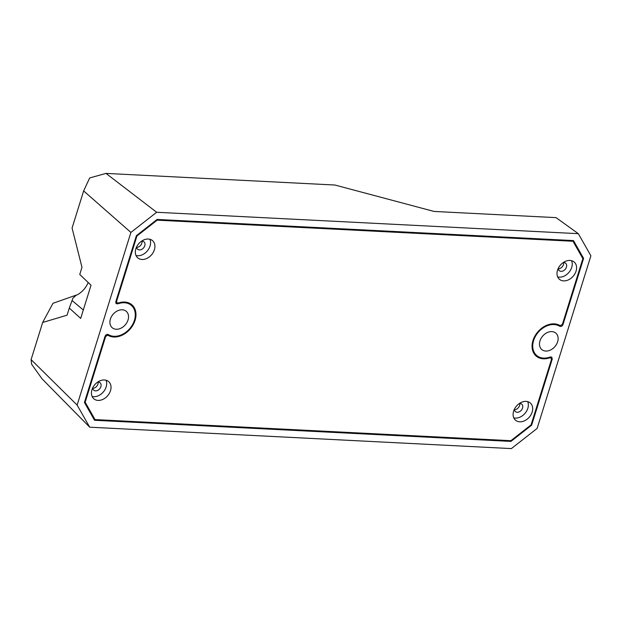 <?xml version="1.0" encoding="UTF-8"?>
<svg xmlns="http://www.w3.org/2000/svg" width="622" height="622" viewBox="0 0 622 622"><rect width="100%" height="100%" fill="white"/><g stroke="black" fill="none" stroke-linecap="round" stroke-linejoin="round"><path stroke-width="0.93" d="M558.276 268.797A4.89 3.654 130.6 0 0 563.478 264.591A4.89 3.654 130.6 0 0 563.656 262.523A4.89 3.654 -49.4 0 1 563.478 264.591A4.89 3.654 -49.4 0 1 558.276 268.797M514.378 409.735A4.89 3.654 130.6 0 0 519.58 405.528A4.89 3.654 130.6 0 0 519.759 403.46A4.89 3.654 -49.4 0 1 519.58 405.528A4.89 3.654 -49.4 0 1 514.378 409.735M136.615 247.393A4.89 3.654 130.6 0 0 141.816 243.186A4.89 3.654 130.6 0 0 141.995 241.118A4.89 3.654 -49.4 0 1 141.816 243.186A4.89 3.654 -49.4 0 1 136.615 247.393M92.717 388.33A4.89 3.654 130.6 0 0 97.918 384.124A4.89 3.654 130.6 0 0 98.097 382.056A4.89 3.654 -49.4 0 1 97.918 384.124A4.89 3.654 -49.4 0 1 92.717 388.33M510.126 440.656L510.926 441.41L94.552 420.278L84.429 402.481L105.025 336.354C105.826 334.667 106.922 334.076 108.314 334.558A18.629 13.909 130.6 0 0 134.43 320.299A18.629 13.909 130.6 0 0 131.95 305.946A18.629 13.909 130.6 0 0 117.869 303.863L116.042 303.544L115.785 301.794L136.381 235.676L157.109 219.442L573.476 240.582L583.599 258.371L563.003 324.497C562.21 326.185 561.114 326.783 559.722 326.293A18.629 13.909 130.6 0 0 537.276 333.493A18.629 13.909 130.6 0 0 537.322 355.978A18.629 13.909 130.6 0 0 550.159 356.989L551.706 357.067L552.243 359.057L550.867 358.179M115.847 301.608L117.869 303.863M557.623 341.781A10.799 8.063 130.6 0 0 556.014 333.291A10.799 8.063 130.6 0 0 547.158 332.622A10.799 8.063 130.6 0 0 539.989 340.887A10.799 8.063 130.6 0 0 541.956 349.681A10.799 8.063 130.6 0 0 557.623 341.781M128.039 319.972A10.799 8.063 130.6 0 0 126.429 311.482A10.799 8.063 130.6 0 0 117.574 310.813A10.799 8.063 130.6 0 0 110.405 319.078A10.799 8.063 130.6 0 0 112.372 327.872A10.799 8.063 130.6 0 0 128.039 319.972M77.128 405.077L89.708 427.19L511.377 448.594L537.128 428.426L590.9 255.782L578.32 233.67L556.037 217.63L434.07 211.441L334.939 185.029L105.997 173.406L156.651 212.265L130.9 232.426L83.643 190.915L72.074 228.064L81.98 267.312L79.756 274.457L91.03 285.218L80.689 318.425L69.291 308.053L67.067 315.198L42.669 322.46L31.1 359.617L77.128 405.077L130.9 232.426M42.669 322.46L52.979 303.295L76.35 295.069L72.937 298.171L69.291 308.053M562.451 323.969L563.003 324.497M582.068 257.228L583.599 258.371M510.926 441.41L531.647 425.184L552.243 359.057M531.647 425.184L531.134 424.748M88.168 282.489A18.893 14.104 -49.4 0 1 77.151 294.89L76.35 295.069M83.643 190.915L89.685 177.946L105.997 173.406M89.708 427.19L42.024 378.806L31.644 364.29L31.1 359.617M156.651 212.265L578.32 233.67M559.722 326.293L557.95 324.575M135.868 248.784A11.351 8.475 130.6 0 0 137.742 257.873A11.351 8.475 130.6 0 0 154.396 249.725A11.351 8.475 130.6 0 0 152.522 240.644A11.351 8.475 130.6 0 0 135.868 248.784M136.008 255.502A11.351 8.475 130.6 0 0 150.05 246.001A11.351 8.475 130.6 0 0 149.91 239.283M91.97 389.722A11.351 8.475 130.6 0 0 93.844 398.811A11.351 8.475 130.6 0 0 110.498 390.663A11.351 8.475 130.6 0 0 108.625 381.581A11.351 8.475 130.6 0 0 91.97 389.722M92.11 396.439A11.351 8.475 130.6 0 0 106.152 386.938A11.351 8.475 130.6 0 0 106.012 380.221M557.53 270.189A11.351 8.475 130.6 0 0 559.403 279.278A11.351 8.475 130.6 0 0 576.058 271.13A11.351 8.475 130.6 0 0 574.184 262.049A11.351 8.475 130.6 0 0 557.53 270.189M557.67 276.907A11.351 8.475 130.6 0 0 571.711 267.406A11.351 8.475 130.6 0 0 571.571 260.688M513.632 411.126A11.351 8.475 130.6 0 0 515.514 420.215A11.351 8.475 130.6 0 0 532.16 412.067A11.351 8.475 130.6 0 0 530.286 402.986A11.351 8.475 130.6 0 0 513.632 411.126M513.772 417.844A11.351 8.475 130.6 0 0 527.814 408.343A11.351 8.475 130.6 0 0 527.681 401.625M85.16 402.224L95.034 419.586L510.88 440.695L531.095 424.857L551.279 360.076A2.348 1.749 130.6 0 0 550.851 358.163A2.348 1.749 130.6 0 0 549.296 357.969A19.406 14.493 -49.4 0 1 536.498 356.336A19.406 14.493 -49.4 0 1 536.646 333.361A19.406 14.493 -49.4 0 1 559.489 325.259A2.348 1.749 130.6 0 0 562.692 323.417L582.868 258.635L572.994 241.266L157.148 220.165L136.933 235.995L116.757 300.776A2.348 1.749 130.6 0 0 117.107 302.619A2.348 1.749 130.6 0 0 118.732 302.891A19.406 14.493 -49.4 0 1 132.175 305.075A19.406 14.493 -49.4 0 1 135.067 320.33A19.406 14.493 -49.4 0 1 108.539 335.592A2.348 1.749 130.6 0 0 105.336 337.443L85.16 402.224L84.654 401.758M519.37 403.476A4.89 3.654 -49.4 0 1 521.734 404.16A4.89 3.654 -49.4 0 1 522.542 408.071A4.89 3.654 -49.4 0 1 515.366 411.585A4.89 3.654 -49.4 0 1 514.332 409.346M563.26 262.546A4.89 3.654 -49.4 0 1 565.631 263.223A4.89 3.654 -49.4 0 1 566.44 267.133A4.89 3.654 -49.4 0 1 559.264 270.648A4.89 3.654 -49.4 0 1 558.229 268.409M97.701 382.079A4.89 3.654 -49.4 0 1 100.072 382.755A4.89 3.654 -49.4 0 1 100.881 386.666A4.89 3.654 -49.4 0 1 93.704 390.181A4.89 3.654 -49.4 0 1 92.67 387.941M141.598 241.142A4.89 3.654 -49.4 0 1 143.97 241.818A4.89 3.654 -49.4 0 1 144.778 245.729A4.89 3.654 -49.4 0 1 137.602 249.243A4.89 3.654 -49.4 0 1 136.568 247.004M534.796 354.136A19.663 14.679 -49.4 0 1 534.267 353.941M129.469 303.233A19.663 14.679 -49.4 0 1 129.741 303.73M95.034 419.586L93.168 417.836M572.994 241.266L572.022 240.504M157.148 220.165L156.682 219.776M136.933 235.995L136.475 235.598M83.317 309.981L72.074 300.558M107.031 334.403L108.539 335.592M105.336 337.443L104.83 336.992M549.296 357.969L548.697 357.479M116.244 300.325L116.757 300.776M131.95 305.946L129.073 303.054M537.322 355.978L534.026 353.576M115.886 301.491L117.107 302.619M549.607 357.191L550.851 358.163"/></g></svg>
